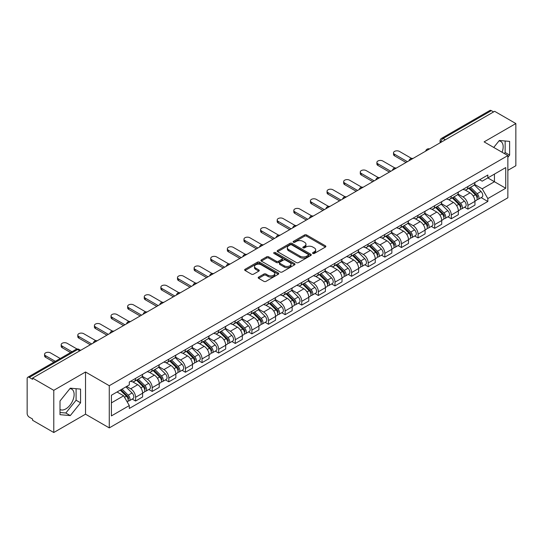 <?xml version="1.0" encoding="UTF-8"?>
<svg xmlns="http://www.w3.org/2000/svg" width="543" height="543" viewBox="0 0 543 543"><rect width="100%" height="100%" fill="white"/><g stroke="black" fill="none" stroke-linecap="round" stroke-linejoin="round"><path stroke-width="0.81" d="M312.856 253.452A1.032 0.597 0 0 0 314.322 253.452L325.433 247.038A1.48 0.855 0 0 0 325.861 246.434A1.48 0.855 0 0 0 325.433 245.83L306.612 234.963A1.48 0.855 0 0 0 304.521 234.963L293.41 241.377A1.032 0.597 0 0 0 293.111 241.798A1.032 0.597 0 0 0 293.41 242.226A1.032 0.597 0 0 0 294.876 242.226L296.315 241.391A4.731 2.729 0 0 1 303.008 241.391L304.575 242.3A4.731 2.729 0 0 1 305.96 244.228A4.731 2.729 0 0 1 304.575 246.162L303.137 246.99A1.032 0.597 0 0 0 302.831 247.411A1.032 0.597 0 0 0 303.137 247.839A1.032 0.597 0 0 0 304.596 247.839L306.035 247.004A4.731 2.729 0 0 1 312.727 247.004L314.295 247.913A4.731 2.729 0 0 1 315.68 249.841A4.731 2.729 0 0 1 314.295 251.776L312.856 252.604A1.032 0.597 0 0 0 312.558 253.031A1.032 0.597 0 0 0 312.856 253.452L312.856 252.604M499.003 140.888A11.749 6.781 -60 0 1 500.741 141.418A11.749 6.781 -60 0 1 502.058 152.244M69.959 388.598A11.749 6.781 -60 0 1 71.69 389.127A11.749 6.781 -60 0 1 73.488 398.542A11.749 6.781 -60 0 1 65.818 408.899A11.749 6.781 -60 0 1 60.008 409.517M258.624 277.1A1.48 0.855 0 0 0 258.19 277.704A1.48 0.855 0 0 0 258.624 278.308L263.898 281.355A1.48 0.855 0 0 0 265.995 281.355L278.328 274.229A1.48 0.855 0 0 0 278.763 273.624A1.48 0.855 0 0 0 278.328 273.02L259.513 262.16A1.48 0.855 0 0 0 257.416 262.16L245.083 269.28A1.48 0.855 0 0 0 244.649 269.885A1.48 0.855 0 0 0 245.083 270.489L251.457 274.167A1.48 0.855 0 0 0 253.554 274.167L258.828 271.12A1.48 0.855 0 0 0 259.262 270.516A1.48 0.855 0 0 0 258.828 269.912L255.665 268.086A3.957 2.281 0 0 1 254.511 266.477A3.957 2.281 0 0 1 256.948 264.366A3.957 2.281 0 0 1 261.264 264.862L273.652 272.009A3.957 2.281 0 0 1 274.812 273.624A3.957 2.281 0 0 1 272.369 275.735A3.957 2.281 0 0 1 268.059 275.24L265.995 274.052A1.48 0.855 0 0 0 263.898 274.052L258.624 277.1L258.624 278.308L263.898 275.281L263.898 274.052M109.272 385.713L85.522 371.996L53.777 390.322L32.58 378.084L494.653 111.315L515.85 123.553L484.105 141.879L507.861 155.59L109.272 385.713L109.272 427.898L507.861 197.781L507.861 155.59M296.417 262.581A1.48 0.855 0 0 0 298.507 262.581L310.847 255.454A1.48 0.855 0 0 0 311.282 254.857A1.48 0.855 0 0 0 310.847 254.253L292.025 243.386A1.48 0.855 0 0 0 289.935 243.386L277.595 250.506A1.48 0.855 0 0 0 277.168 251.11A1.48 0.855 0 0 0 277.595 251.714L296.417 262.581M274.405 253.676A1.032 0.597 0 0 1 275.457 253.819L294.571 264.855L282.251 271.968A1.48 0.855 0 0 1 280.161 271.968L261.339 261.102L266.62 258.074L266.62 256.846L261.339 259.893A1.48 0.855 0 0 0 260.905 260.497A1.48 0.855 0 0 0 261.339 261.102L261.339 259.893M266.62 258.074A1.48 0.855 0 0 1 268.71 258.074L268.71 256.846A1.48 0.855 0 0 0 266.62 256.846M268.71 256.846L276.346 261.251A1.48 0.855 0 0 0 278.437 261.251L281.939 259.228A1.48 0.855 0 0 0 282.367 258.624A1.48 0.855 0 0 0 281.939 258.02L273.991 253.438A1.032 0.597 0 0 1 273.686 253.011A1.032 0.597 0 0 1 274.324 252.461A1.032 0.597 0 0 1 275.457 252.59L294.591 263.64A1.48 0.855 0 0 1 295.019 264.237A1.48 0.855 0 0 1 294.591 264.841L294.591 263.64M53.777 390.322L53.777 432.513L32.58 420.275L32.58 419.047L29.281 417.139A3.014 1.738 -120 0 1 27.15 413.447L27.15 378.641A3.014 1.738 -120 0 1 27.774 377.263L76.027 349.4A3.014 1.738 60 0 1 77.534 349.549L29.281 377.412A3.014 1.738 -120 0 0 27.774 377.263M507.861 170.353L515.85 165.737L515.85 123.553M53.777 432.513L85.522 414.187L109.272 427.898M32.58 378.084L32.58 379.319L29.281 377.412M445.335 139.789L443.102 138.492A3.014 1.738 60 0 0 441.595 138.343L489.847 110.487A3.014 1.738 60 0 1 491.354 110.636L443.102 138.492A3.014 1.738 120 0 0 440.97 142.185L440.97 142.307M493.587 111.926L491.354 110.636M467.917 186.527A6.93 3.998 60 0 1 466.485 189.636L473.51 185.577A6.93 3.998 -120 0 0 474.949 182.468M457.939 193.987L463.016 196.919A6.93 3.998 60 0 1 467.917 205.403L474.949 201.344A6.93 3.998 -120 0 0 470.048 192.86L465.018 189.955M474.949 201.344L474.949 205.098L467.917 209.157L464.543 207.209M466.485 189.636A6.93 3.998 60 0 1 463.07 189.324M467.917 205.403L467.917 209.157M451.301 196.118A6.93 3.998 60 0 1 449.869 199.227L456.894 195.168A6.93 3.998 -120 0 0 458.333 192.059M447.927 216.8L451.301 218.748L458.333 214.689L458.333 210.942A6.93 3.998 -120 0 0 453.432 202.451L448.396 199.546M449.869 199.227A6.93 3.998 60 0 1 446.455 198.914M441.323 203.577L446.4 206.51A6.93 3.998 60 0 1 451.301 215.001L451.301 218.748M434.685 205.709A6.93 3.998 60 0 1 433.246 208.824L440.278 204.765A6.93 3.998 -120 0 0 441.717 201.65M431.312 226.397L434.685 228.345L441.717 224.286L441.717 220.533A6.93 3.998 -120 0 0 436.816 212.048L431.78 209.143M433.246 208.824A6.93 3.998 60 0 1 429.839 208.512M424.707 213.175L429.784 216.107A6.93 3.998 60 0 1 434.685 224.592L434.685 228.345M418.069 215.306A6.93 3.998 60 0 1 416.63 218.415L423.662 214.356A6.93 3.998 -120 0 0 425.094 211.247M414.696 235.988L418.069 237.936L425.094 233.877L425.094 230.123A6.93 3.998 -120 0 0 420.201 221.639L415.164 218.734M416.63 218.415A6.93 3.998 60 0 1 413.223 218.103M408.092 222.766L413.169 225.698A6.93 3.998 60 0 1 418.069 234.182L418.069 237.936M401.453 224.897A6.93 3.998 60 0 1 400.015 228.006L407.046 223.947A6.93 3.998 -120 0 0 408.479 220.838M398.08 245.585L401.453 247.527L408.479 243.468L408.479 239.721A6.93 3.998 -120 0 0 403.578 231.23L398.548 228.325M400.015 228.006A6.93 3.998 60 0 1 396.607 227.693M391.476 232.363L396.553 235.289A6.93 3.998 60 0 1 401.453 243.78L401.453 247.527M384.831 234.495A6.93 3.998 60 0 1 383.399 237.603L390.431 233.544A6.93 3.998 -120 0 0 391.863 230.436M381.464 255.176L384.831 257.124L391.863 253.065L391.863 249.312A6.93 3.998 -120 0 0 386.962 240.827L381.933 237.922M383.399 237.603A6.93 3.998 60 0 1 379.985 237.291M374.86 241.954L379.937 244.886A6.93 3.998 60 0 1 384.831 253.371L384.831 257.124M368.215 244.085A6.93 3.998 60 0 1 366.783 247.194L373.815 243.135A6.93 3.998 -120 0 0 375.247 240.026M364.848 264.774L368.215 266.715L375.247 262.656L375.247 258.909A6.93 3.998 -120 0 0 370.346 250.418L365.317 247.513M366.783 247.194A6.93 3.998 60 0 1 363.369 246.882M358.237 251.545L363.315 254.477A6.93 3.998 60 0 1 368.215 262.968L368.215 266.715M351.599 253.676A6.93 3.998 60 0 1 350.167 256.791L357.199 252.733A6.93 3.998 -120 0 0 358.631 249.617M348.233 274.364L351.599 276.312L358.631 272.253L358.631 268.5A6.93 3.998 -120 0 0 353.731 260.016L348.701 257.111M350.167 256.791A6.93 3.998 60 0 1 346.753 256.479M341.622 261.142L346.699 264.074A6.93 3.998 60 0 1 351.599 272.559L351.599 276.312M334.983 263.274A6.93 3.998 60 0 1 333.551 266.382L340.576 262.323A6.93 3.998 -120 0 0 342.015 259.215M331.61 283.955L334.983 285.903L342.015 281.844L342.015 278.091A6.93 3.998 -120 0 0 337.115 269.606L332.085 266.701M333.551 266.382A6.93 3.998 60 0 1 330.137 266.07M325.006 270.733L330.083 273.665A6.93 3.998 60 0 1 334.983 282.15L334.983 285.903M318.368 272.864A6.93 3.998 60 0 1 316.936 275.98L323.961 271.921A6.93 3.998 -120 0 0 325.4 268.805M314.994 293.553L318.368 295.494L325.4 291.442L325.4 287.688A6.93 3.998 -120 0 0 320.499 279.197L315.463 276.292M316.936 275.98A6.93 3.998 60 0 1 313.521 275.661M308.39 280.331L313.467 283.256A6.93 3.998 60 0 1 318.368 291.747L318.368 295.494M301.752 282.462A6.93 3.998 60 0 1 300.313 285.57L307.345 281.512A6.93 3.998 -120 0 0 308.784 278.403M298.378 303.143L301.752 305.091L308.784 301.032L308.784 297.279A6.93 3.998 -120 0 0 303.883 288.795L298.847 285.889M300.313 285.57A6.93 3.998 60 0 1 296.906 285.258M291.774 289.921L296.851 292.853A6.93 3.998 60 0 1 301.752 301.338L301.752 305.091M285.136 292.053A6.93 3.998 60 0 1 283.697 295.161L290.729 291.102A6.93 3.998 -120 0 0 292.161 287.994M281.763 312.741L285.136 314.682L292.161 310.623L292.161 306.876A6.93 3.998 -120 0 0 287.267 298.385L282.231 295.48M283.697 295.161A6.93 3.998 60 0 1 280.29 294.849M275.158 299.512L280.236 302.444A6.93 3.998 60 0 1 285.136 310.935L285.136 314.682M268.52 301.643A6.93 3.998 60 0 1 267.081 304.759L274.113 300.7A6.93 3.998 -120 0 0 275.545 297.591M265.147 322.332L268.52 324.28L275.545 320.221L275.545 316.467A6.93 3.998 -120 0 0 270.645 307.983L265.615 305.078M267.081 304.759A6.93 3.998 60 0 1 263.674 304.447M258.543 309.11L263.62 312.042A6.93 3.998 60 0 1 268.52 320.526L268.52 324.28M251.898 311.241A6.93 3.998 60 0 1 250.466 314.349L257.497 310.291A6.93 3.998 -120 0 0 258.93 307.182M248.531 331.922L251.898 333.87L258.93 329.811L258.93 326.058A6.93 3.998 -120 0 0 254.029 317.574L248.999 314.668M250.466 314.349A6.93 3.998 60 0 1 247.051 314.037M241.927 318.7L247.004 321.632A6.93 3.998 60 0 1 251.898 330.117L251.898 333.87M235.282 320.832A6.93 3.998 60 0 1 233.85 323.947L240.882 319.888A6.93 3.998 -120 0 0 242.314 316.773M231.915 341.52L235.282 343.468L242.314 339.409L242.314 335.655A6.93 3.998 -120 0 0 237.413 327.171L232.384 324.266M233.85 323.947A6.93 3.998 60 0 1 230.436 323.635M225.304 328.298L230.381 331.23A6.93 3.998 60 0 1 235.282 339.714L235.282 343.468M218.666 330.429A6.93 3.998 60 0 1 217.234 333.538L224.266 329.479A6.93 3.998 -120 0 0 225.698 326.37M215.299 351.111L218.666 353.059L225.698 349L225.698 345.246A6.93 3.998 -120 0 0 220.797 336.762L215.768 333.857M217.234 333.538A6.93 3.998 60 0 1 213.82 333.226M208.688 337.889L213.766 340.821A6.93 3.998 60 0 1 218.666 349.305L218.666 353.059M202.05 340.02A6.93 3.998 60 0 1 200.618 343.128L207.643 339.07A6.93 3.998 -120 0 0 209.082 335.961M198.677 360.708L202.05 362.649L209.082 358.59L209.082 354.844A6.93 3.998 -120 0 0 204.182 346.353L199.152 343.447M200.618 343.128A6.93 3.998 60 0 1 197.204 342.816M192.073 347.479L197.15 350.411A6.93 3.998 60 0 1 202.05 358.903L202.05 362.649M185.434 349.617A6.93 3.998 60 0 1 184.002 352.726L191.027 348.667A6.93 3.998 -120 0 0 192.466 345.558M182.061 370.299L185.434 372.247L192.466 368.188L192.466 364.434A6.93 3.998 -120 0 0 187.566 355.95L182.529 353.045M184.002 352.726A6.93 3.998 60 0 1 180.588 352.414M175.457 357.077L180.534 360.009A6.93 3.998 60 0 1 185.434 368.493L185.434 372.247M168.819 359.208A6.93 3.998 60 0 1 167.38 362.317L174.412 358.258A6.93 3.998 -120 0 0 175.851 355.149M165.445 379.89L168.819 381.838L175.851 377.779L175.851 374.032A6.93 3.998 -120 0 0 170.95 365.541L165.914 362.636M167.38 362.317A6.93 3.998 60 0 1 163.972 362.005M158.841 366.668L163.918 369.6A6.93 3.998 60 0 1 168.819 378.091L168.819 381.838M152.203 368.799A6.93 3.998 60 0 1 150.764 371.914L157.796 367.855A6.93 3.998 -120 0 0 159.228 364.74M148.83 389.487L152.203 391.435L159.228 387.376L159.228 383.623A6.93 3.998 -120 0 0 154.334 375.138L149.298 372.233M150.764 371.914A6.93 3.998 60 0 1 147.357 371.602M142.225 376.265L147.302 379.197A6.93 3.998 60 0 1 152.203 387.682L152.203 391.435M135.587 378.396A6.93 3.998 60 0 1 134.148 381.505L141.18 377.446A6.93 3.998 -120 0 0 142.612 374.337M132.214 399.078L135.587 401.026L142.612 396.967L142.612 393.213A6.93 3.998 -120 0 0 137.712 384.729L132.682 381.824M134.148 381.505A6.93 3.998 60 0 1 130.741 381.193M126.634 386.453L130.687 388.788A6.93 3.998 60 0 1 135.587 397.272L135.587 401.026M479.686 179.726L482.191 181.172L505.73 167.583L494.442 174.099L494.442 181.729L482.191 188.801L474.555 184.389M111.403 402.872L123.655 395.799L129.302 405.573L111.403 415.911L111.403 395.243L129.302 384.912L129.302 382.021L487.838 175.022L487.838 177.914L505.73 188.245L487.838 198.575L482.191 188.801M505.73 167.583L505.73 188.245M129.302 405.573L129.302 408.465L487.838 201.467L487.838 198.575M507.861 157.28L509.619 155.094L509.619 141.39L499.343 140.474L493.743 147.438M85.522 371.996L85.522 414.187M60.008 414.676L70.291 415.592L80.568 402.804L80.568 389.1L70.291 388.184L60.008 400.972L60.008 414.676M123.655 395.799L117.05 391.985M481.166 197.618L487.838 201.467M504.318 153.547L505.146 152.515L505.146 140.99M505.146 152.515L509.619 155.094M60.008 412.49L65.818 413.006L76.095 400.225L76.095 388.7M65.818 413.006L70.291 415.592M76.095 400.225L80.568 402.804M313.27 253.595L314.295 253.004A4.731 2.729 0 0 0 315.68 251.076L315.68 249.841M305.96 244.228L305.96 245.463A4.731 2.729 0 0 1 304.575 247.391L303.551 247.981M325.413 247.051L306.612 236.191A1.48 0.855 0 0 0 304.521 236.191L293.824 242.368M310.827 255.468L292.025 244.615A1.48 0.855 0 0 0 289.935 244.615L277.616 251.728L277.595 250.506M308.234 255.278A1.032 0.597 0 0 0 308.533 254.857A1.032 0.597 0 0 0 308.234 254.429L291.713 244.893A1.032 0.597 0 0 0 290.247 244.893L288.733 245.769A4.731 2.729 0 0 0 287.349 247.703A4.731 2.729 0 0 0 288.733 249.631L300.028 256.153A4.731 2.729 0 0 0 306.714 256.153L308.234 255.278L308.234 256.506A1.032 0.597 0 0 0 308.533 256.086L308.533 254.857M287.349 247.703L287.349 248.932A4.731 2.729 0 0 0 288.733 250.859L288.733 249.631M308.234 256.506L306.714 257.382A4.731 2.729 0 0 1 300.028 257.382L288.733 250.859M268.71 258.074L276.346 262.479A1.48 0.855 0 0 0 278.437 262.479L281.939 260.464A1.48 0.855 0 0 0 282.367 259.859L282.367 258.624M284.26 265.826A3.957 2.281 0 0 0 288.571 266.321A3.957 2.281 0 0 0 291.014 264.21A3.957 2.281 0 0 0 289.853 262.595L285.489 260.077A1.48 0.855 0 0 0 283.398 260.077L279.896 262.099A1.48 0.855 0 0 0 279.462 262.703A1.48 0.855 0 0 0 279.896 263.307L284.26 265.826L284.26 267.054A3.957 2.281 0 0 0 288.571 267.55A3.957 2.281 0 0 0 291.014 265.439L291.014 264.21M279.462 262.703L279.462 263.932A1.48 0.855 0 0 0 279.896 264.536L279.896 263.307M284.26 267.054L279.896 264.536M274.812 273.624L274.812 274.86A3.957 2.281 0 0 1 272.369 276.964A3.957 2.281 0 0 1 268.059 276.468L265.995 275.281A1.48 0.855 0 0 0 263.898 275.281M254.511 266.477L254.511 267.706A3.957 2.281 0 0 0 255.665 269.321L255.665 268.086M258.814 271.133L255.665 269.321M278.308 274.242L259.513 263.389A1.48 0.855 0 0 0 257.416 263.389L245.103 270.502M468.813 188.292L475.356 194.747A3.767 2.172 60 0 1 476.354 200.394L474.949 201.202M470.116 189.575L472.892 191.177M411.526 158.393L399.424 151.409A3.462 2.002 -0 0 0 395.65 150.974A3.462 2.002 -0 0 0 393.512 152.827A3.462 2.002 -0 0 0 394.53 154.239L407.413 161.678M469.539 187.871L476.706 194.944A1.805 1.045 60 0 1 477.182 197.652A1.805 1.045 60 0 1 477.019 197.72M470.625 187.247L477.168 193.702A3.767 2.172 60 0 1 478.159 199.349A3.767 2.172 60 0 1 477.025 199.471M474.283 184.864L481.003 191.489A3.767 2.172 60 0 1 481.994 197.136L478.159 199.349M406.028 162.479L394.53 155.834A3.462 2.002 180 0 1 393.512 154.422L393.512 152.827M452.197 197.883L458.74 204.344A3.767 2.172 60 0 1 459.738 209.985L458.333 210.799M453.5 199.172L456.276 200.774M394.91 167.991L382.808 161.006A3.462 2.002 -0 0 0 379.034 160.572A3.462 2.002 -0 0 0 376.896 162.418A3.462 2.002 -0 0 0 377.908 163.83L390.797 171.276M452.923 197.462L460.091 204.535A1.805 1.045 60 0 1 460.566 207.25A1.805 1.045 60 0 1 460.403 207.311M454.009 196.837L460.552 203.299A3.767 2.172 60 0 1 461.543 208.94A3.767 2.172 60 0 1 460.41 209.062M457.668 194.455L464.387 201.08A3.767 2.172 60 0 1 465.378 206.727L461.543 208.94M389.412 172.07L377.908 165.432A3.462 2.002 180 0 1 376.896 164.013L376.896 162.418M435.581 207.48L442.124 213.935A3.767 2.172 60 0 1 443.115 219.582L441.71 220.39M436.884 208.763L439.66 210.365M378.295 177.581L366.192 170.597A3.462 2.002 -0 0 0 362.419 170.163A3.462 2.002 -0 0 0 360.28 172.009A3.462 2.002 -0 0 0 361.292 173.427L374.181 180.867M436.307 207.059L443.475 214.132A1.805 1.045 60 0 1 443.95 216.84A1.805 1.045 60 0 1 443.787 216.908M437.386 206.428L443.936 212.89A3.767 2.172 60 0 1 444.927 218.537A3.767 2.172 60 0 1 443.794 218.659M441.052 204.046L447.771 210.677A3.767 2.172 60 0 1 448.762 216.324L444.927 218.537M372.797 181.667L361.292 175.022A3.462 2.002 180 0 1 360.28 173.611L360.28 172.009M418.958 217.071L425.508 223.526A3.767 2.172 60 0 1 426.499 229.173L425.094 229.988M420.268 218.361L423.045 219.963M361.679 187.179L349.577 180.188A3.462 2.002 -0 0 0 345.803 179.753A3.462 2.002 -0 0 0 343.665 181.606A3.462 2.002 -0 0 0 344.676 183.018L357.565 190.457M419.685 216.65L426.859 223.723A1.805 1.045 60 0 1 427.334 226.431A1.805 1.045 60 0 1 427.171 226.499M420.771 216.026L427.321 222.481A3.767 2.172 60 0 1 428.312 228.128A3.767 2.172 60 0 1 427.171 228.25M424.436 213.643L431.156 220.268A3.767 2.172 60 0 1 432.147 225.915L428.312 228.128M356.181 191.258L344.676 184.62A3.462 2.002 180 0 1 343.665 183.201L343.665 181.606M402.343 226.662L408.893 233.123A3.767 2.172 60 0 1 409.884 238.771L408.479 239.578M403.653 227.951L406.429 229.553M345.063 196.77L332.961 189.785A3.462 2.002 -0 0 0 329.187 189.351A3.462 2.002 -0 0 0 327.049 191.197A3.462 2.002 -0 0 0 328.06 192.616L340.95 200.055M403.069 226.248L410.236 233.314A1.805 1.045 60 0 1 410.718 236.029A1.805 1.045 60 0 1 410.549 236.09M404.155 225.616L410.705 232.078A3.767 2.172 60 0 1 411.696 237.725A3.767 2.172 60 0 1 410.556 237.841M407.82 223.234L414.54 229.865A3.767 2.172 60 0 1 415.531 235.506L411.696 237.725M339.565 200.856L328.06 194.211A3.462 2.002 180 0 1 327.049 192.799L327.049 191.197M385.727 236.259L392.277 242.714A3.767 2.172 60 0 1 393.268 248.361L391.863 249.176M387.037 237.542L389.806 239.151M328.447 206.36L316.345 199.376A3.462 2.002 -0 0 0 312.571 198.942A3.462 2.002 -0 0 0 310.426 200.795A3.462 2.002 -0 0 0 311.444 202.206L324.334 209.646M386.453 235.838L393.621 242.911A1.805 1.045 60 0 1 394.103 245.619A1.805 1.045 60 0 1 393.933 245.687M387.539 235.214L394.082 241.669A3.767 2.172 60 0 1 395.08 247.316A3.767 2.172 60 0 1 393.94 247.438M391.204 232.832L397.917 239.456A3.767 2.172 60 0 1 398.915 245.103L395.08 247.316M322.949 210.446L311.444 203.808A3.462 2.002 180 0 1 310.426 202.39L310.426 200.795M369.111 245.85L375.661 252.312A3.767 2.172 60 0 1 376.652 257.952L375.247 258.767M370.414 247.14L373.19 248.742M311.825 215.958L299.729 208.974A3.462 2.002 -0 0 0 295.949 208.539A3.462 2.002 -0 0 0 293.811 210.385A3.462 2.002 -0 0 0 294.829 211.797L307.718 219.243M369.837 245.429L377.005 252.502A1.805 1.045 60 0 1 377.48 255.217A1.805 1.045 60 0 1 377.317 255.278M370.923 244.805L377.466 251.266A3.767 2.172 60 0 1 378.464 256.907A3.767 2.172 60 0 1 377.324 257.029M374.589 242.422L381.301 249.047A3.767 2.172 60 0 1 382.299 254.694L378.464 256.907M306.333 220.037L294.829 213.399A3.462 2.002 180 0 1 293.811 211.987L293.811 210.385M352.495 255.448L359.038 261.902A3.767 2.172 60 0 1 360.036 267.55L358.631 268.357M353.798 256.73L356.575 258.332M295.209 225.549L283.113 218.564A3.462 2.002 -0 0 0 279.333 218.13A3.462 2.002 -0 0 0 277.195 219.976A3.462 2.002 -0 0 0 278.213 221.395L291.096 228.834M353.221 255.027L360.389 262.099A1.805 1.045 60 0 1 360.864 264.808A1.805 1.045 60 0 1 360.701 264.875M354.308 254.402L360.851 260.857A3.767 2.172 60 0 1 361.848 266.504A3.767 2.172 60 0 1 360.708 266.627M357.966 252.013L364.686 258.644A3.767 2.172 60 0 1 365.677 264.292L361.848 266.504M289.711 229.635L278.213 222.99A3.462 2.002 180 0 1 277.195 221.578L277.195 219.976M335.879 265.038L342.423 271.493A3.767 2.172 60 0 1 343.42 277.14L342.015 277.955M337.183 266.328L339.959 267.93M278.593 235.146L266.491 228.155A3.462 2.002 -0 0 0 262.717 227.727A3.462 2.002 -0 0 0 260.579 229.574A3.462 2.002 -0 0 0 261.597 230.985L274.48 238.425M336.606 264.617L343.773 271.69A1.805 1.045 60 0 1 344.248 274.398A1.805 1.045 60 0 1 344.086 274.466M337.692 263.993L344.235 270.448A3.767 2.172 60 0 1 345.226 276.095A3.767 2.172 60 0 1 344.092 276.217M341.35 261.611L348.07 268.235A3.767 2.172 60 0 1 349.061 273.882L345.226 276.095M273.095 239.225L261.597 232.587A3.462 2.002 180 0 1 260.579 231.169L260.579 229.574M319.264 274.629L325.807 281.091A3.767 2.172 60 0 1 326.805 286.738L325.393 287.546M320.567 275.919L323.343 277.521M261.977 244.737L249.875 237.753A3.462 2.002 -0 0 0 246.101 237.318A3.462 2.002 -0 0 0 243.963 239.164A3.462 2.002 -0 0 0 244.974 240.583L257.864 248.022M319.99 274.215L327.157 281.288A1.805 1.045 60 0 1 327.633 283.996A1.805 1.045 60 0 1 327.47 284.057M321.076 273.584L327.619 280.045A3.767 2.172 60 0 1 328.61 285.693A3.767 2.172 60 0 1 327.477 285.808M324.734 271.201L331.454 277.833A3.767 2.172 60 0 1 332.445 283.473L328.61 285.693M256.479 248.823L244.974 242.178A3.462 2.002 180 0 1 243.963 240.766L243.963 239.164M302.648 284.227L309.191 290.681A3.767 2.172 60 0 1 310.182 296.329L308.777 297.143M303.951 285.516L306.727 287.118M245.361 254.328L233.259 247.343A3.462 2.002 -0 0 0 229.485 246.909A3.462 2.002 -0 0 0 227.347 248.762A3.462 2.002 -0 0 0 228.359 250.174L241.248 257.613M303.374 283.806L310.542 290.878A1.805 1.045 60 0 1 311.017 293.587A1.805 1.045 60 0 1 310.854 293.654M304.453 283.181L311.003 289.636A3.767 2.172 60 0 1 311.994 295.283A3.767 2.172 60 0 1 310.861 295.406M308.119 280.799L314.838 287.423A3.767 2.172 60 0 1 315.829 293.071L311.994 295.283M239.863 258.414L228.359 251.776A3.462 2.002 180 0 1 227.347 250.357L227.347 248.762M286.025 293.817L292.575 300.279A3.767 2.172 60 0 1 293.566 305.926L292.161 306.734M287.335 295.107L290.111 296.709M228.746 263.925L216.643 256.941A3.462 2.002 -0 0 0 212.87 256.506A3.462 2.002 -0 0 0 210.732 258.353A3.462 2.002 -0 0 0 211.743 259.764L224.632 267.21M286.752 293.396L293.926 300.469A1.805 1.045 60 0 1 294.401 303.184A1.805 1.045 60 0 1 294.238 303.245M287.838 292.772L294.387 299.234A3.767 2.172 60 0 1 295.378 304.874A3.767 2.172 60 0 1 294.238 304.996M291.503 290.39L298.222 297.014A3.767 2.172 60 0 1 299.213 302.661L295.378 304.874M223.248 268.004L211.743 261.366A3.462 2.002 180 0 1 210.732 259.954L210.732 258.353M269.409 303.415L275.959 309.87A3.767 2.172 60 0 1 276.95 315.517L275.545 316.325M270.719 304.698L273.496 306.3M212.13 273.516L200.028 266.532A3.462 2.002 -0 0 0 196.254 266.097A3.462 2.002 -0 0 0 194.116 267.943A3.462 2.002 -0 0 0 195.127 269.362L208.017 276.801M270.136 302.994L277.303 310.067A1.805 1.045 60 0 1 277.785 312.775A1.805 1.045 60 0 1 277.616 312.843M271.222 302.37L277.772 308.824A3.767 2.172 60 0 1 278.763 314.472A3.767 2.172 60 0 1 277.622 314.594M274.887 299.987L281.607 306.612A3.767 2.172 60 0 1 282.598 312.259L278.763 314.472M206.632 277.602L195.127 270.957A3.462 2.002 180 0 1 194.116 269.545L194.116 267.943M252.794 313.006L259.344 319.46A3.767 2.172 60 0 1 260.335 325.108L258.93 325.922M254.104 314.295L256.873 315.897M195.514 283.113L183.412 276.122A3.462 2.002 -0 0 0 179.638 275.695A3.462 2.002 -0 0 0 177.493 277.541A3.462 2.002 -0 0 0 178.511 278.953L191.401 286.399M253.52 312.585L260.688 319.657A1.805 1.045 60 0 1 261.169 322.366A1.805 1.045 60 0 1 261 322.433M254.606 311.96L261.149 318.415A3.767 2.172 60 0 1 262.147 324.062A3.767 2.172 60 0 1 261.007 324.185M258.271 309.578L264.984 316.202A3.767 2.172 60 0 1 265.982 321.85L262.147 324.062M190.016 287.193L178.511 280.555A3.462 2.002 180 0 1 177.493 279.136L177.493 277.541M236.178 322.596L242.728 329.058A3.767 2.172 60 0 1 243.719 334.705L242.314 335.513M237.481 323.886L240.257 325.488M178.891 292.704L166.796 285.72A3.462 2.002 -0 0 0 163.015 285.285A3.462 2.002 -0 0 0 160.877 287.132A3.462 2.002 -0 0 0 161.895 288.55L174.785 295.989M236.904 322.182L244.072 329.255A1.805 1.045 60 0 1 244.547 331.963A1.805 1.045 60 0 1 244.384 332.031M237.99 321.551L244.533 328.013A3.767 2.172 60 0 1 245.531 333.66A3.767 2.172 60 0 1 244.391 333.782M241.655 319.169L248.368 325.8A3.767 2.172 60 0 1 249.366 331.447L245.531 333.66M173.4 296.79L161.895 290.145A3.462 2.002 180 0 1 160.877 288.733L160.877 287.132M219.562 332.194L226.105 338.649A3.767 2.172 60 0 1 227.103 344.296L225.698 345.11M220.865 333.483L223.641 335.085M162.276 302.302L150.18 295.311A3.462 2.002 -0 0 0 146.4 294.876A3.462 2.002 -0 0 0 144.262 296.729A3.462 2.002 -0 0 0 145.28 298.141L158.162 305.58M220.288 331.773L227.456 338.846A1.805 1.045 60 0 1 227.931 341.554A1.805 1.045 60 0 1 227.768 341.622M221.374 331.149L227.917 337.603A3.767 2.172 60 0 1 228.915 343.251A3.767 2.172 60 0 1 227.775 343.373M225.033 328.766L231.752 335.391A3.767 2.172 60 0 1 232.743 341.038L228.915 343.251M156.778 306.381L145.28 299.743A3.462 2.002 180 0 1 144.262 298.324L144.262 296.729M202.946 341.785L209.489 348.246A3.767 2.172 60 0 1 210.487 353.893L209.082 354.701M204.249 343.074L207.026 344.676M145.66 311.892L133.558 304.908A3.462 2.002 -0 0 0 129.784 304.474A3.462 2.002 -0 0 0 127.646 306.32A3.462 2.002 -0 0 0 128.664 307.732L141.547 315.178M203.673 341.371L210.84 348.436A1.805 1.045 60 0 1 211.315 351.151A1.805 1.045 60 0 1 211.152 351.212M204.759 340.739L211.302 347.201A3.767 2.172 60 0 1 212.293 352.848A3.767 2.172 60 0 1 211.159 352.964M208.417 338.357L215.137 344.988A3.767 2.172 60 0 1 216.128 350.629L212.293 352.848M140.162 315.978L128.664 309.334A3.462 2.002 180 0 1 127.646 307.922L127.646 306.32M186.33 351.382L192.874 357.837A3.767 2.172 60 0 1 193.871 363.484L192.46 364.299M187.634 352.665L190.41 354.267M129.044 321.483L116.942 314.499A3.462 2.002 -0 0 0 113.168 314.064A3.462 2.002 -0 0 0 111.03 315.917A3.462 2.002 -0 0 0 112.041 317.329L124.931 324.768M187.057 350.961L194.224 358.034A1.805 1.045 60 0 1 194.699 360.742A1.805 1.045 60 0 1 194.537 360.81M188.136 350.337L194.686 356.792A3.767 2.172 60 0 1 195.677 362.439A3.767 2.172 60 0 1 194.543 362.561M191.801 347.954L198.521 354.579A3.767 2.172 60 0 1 199.512 360.226L195.677 362.439M123.546 325.569L112.041 318.924A3.462 2.002 180 0 1 111.03 317.512L111.03 315.917M169.715 360.973L176.258 367.435A3.767 2.172 60 0 1 177.249 373.075L175.844 373.889M171.018 362.262L173.794 363.864M112.428 331.081L100.326 324.096A3.462 2.002 -0 0 0 96.552 323.662A3.462 2.002 -0 0 0 94.414 325.508A3.462 2.002 -0 0 0 95.425 326.92L108.315 334.366M170.441 360.552L177.609 367.625A1.805 1.045 60 0 1 178.084 370.34A1.805 1.045 60 0 1 177.921 370.401M171.52 359.928L178.07 366.389A3.767 2.172 60 0 1 179.061 372.03A3.767 2.172 60 0 1 177.928 372.152M175.185 357.545L181.905 364.17A3.767 2.172 60 0 1 182.896 369.817L179.061 372.03M106.93 335.16L95.425 328.522A3.462 2.002 180 0 1 94.414 327.11L94.414 325.508M153.092 370.57L159.642 377.025A3.767 2.172 60 0 1 160.633 382.672L159.228 383.48M154.402 371.853L157.178 373.455M95.812 340.671L83.71 333.687A3.462 2.002 -0 0 0 79.936 333.253A3.462 2.002 -0 0 0 77.798 335.099A3.462 2.002 -0 0 0 78.81 336.517L91.699 343.957M153.818 370.15L160.993 377.222A1.805 1.045 60 0 1 161.468 379.93A1.805 1.045 60 0 1 161.305 379.998M154.904 369.518L161.454 375.98A3.767 2.172 60 0 1 162.445 381.627A3.767 2.172 60 0 1 161.305 381.749M158.57 367.136L165.289 373.767A3.767 2.172 60 0 1 166.28 379.414L162.445 381.627M90.314 344.757L78.81 338.113A3.462 2.002 180 0 1 77.798 336.701L77.798 335.099M136.476 380.161L143.026 386.616A3.767 2.172 60 0 1 144.017 392.263L142.612 393.078M137.786 381.451L140.562 383.053M77.065 349.034L67.094 343.278A3.462 2.002 -0 0 0 63.321 342.843A3.462 2.002 -0 0 0 61.183 344.696A3.462 2.002 -0 0 0 62.194 346.108L71.961 351.749M137.203 379.74L144.37 386.813A1.805 1.045 60 0 1 144.852 389.521A1.805 1.045 60 0 1 144.682 389.589M138.289 379.116L144.838 385.571A3.767 2.172 60 0 1 145.829 391.218A3.767 2.172 60 0 1 144.689 391.34M141.954 376.733L148.667 383.358A3.767 2.172 60 0 1 149.664 389.005L145.829 391.218M70.576 352.55L62.194 347.71A3.462 2.002 180 0 1 61.183 346.291L61.183 344.696M120.254 390.139L126.41 396.214A3.767 2.172 60 0 1 127.401 401.861L127.218 401.963M121.17 391.041L123.94 392.643M60.246 358.516L50.479 352.875A3.462 2.002 -0 0 0 46.705 352.441A3.462 2.002 -0 0 0 44.56 354.287A3.462 2.002 -0 0 0 45.578 355.706L55.345 361.339M120.974 389.718L127.754 396.404A1.805 1.045 60 0 1 128.236 399.119A1.805 1.045 60 0 1 128.067 399.18M122.06 389.093L128.216 395.168A3.767 2.172 60 0 1 129.214 400.815A3.767 2.172 60 0 1 128.073 400.931M125.895 386.881L132.051 392.956A3.767 2.172 60 0 1 133.049 398.596L129.214 400.815M53.961 362.14L45.578 357.301A3.462 2.002 180 0 1 44.56 355.889L44.56 354.287M441.072 142.246L440.97 142.185A3.014 1.738 0 0 1 440.088 140.956L440.088 142.816M152.203 387.682L159.228 383.623M168.819 378.091L175.851 374.032M185.434 368.493L192.466 364.434M202.05 358.903L209.082 354.844M218.666 349.305L225.698 345.246M235.282 339.714L242.314 335.655M251.898 330.117L258.93 326.058M268.52 320.526L275.545 316.467M285.136 310.935L292.161 306.876M301.752 301.338L308.784 297.279M318.368 291.747L325.4 287.688M334.983 282.15L342.015 278.091M351.599 272.559L358.631 268.5M368.215 262.968L375.247 258.909M384.831 253.371L391.863 249.312M401.453 243.78L408.479 239.721M418.069 234.182L425.094 230.123M434.685 224.592L441.717 220.533M451.301 215.001L458.333 210.942M135.587 397.272L142.612 393.213M130.687 388.788L137.712 384.729M147.302 379.197L154.334 375.138M163.918 369.6L170.95 365.541M180.534 360.009L187.566 355.95M197.15 350.411L204.182 346.353M213.766 340.821L220.797 336.762M230.381 331.23L237.413 327.171M247.004 321.632L254.029 317.574M263.62 312.042L270.645 307.983M280.236 302.444L287.267 298.385M296.851 292.853L303.883 288.795M313.467 283.256L320.499 279.197M330.083 273.665L337.115 269.606M346.699 264.074L353.731 260.016M363.315 254.477L370.346 250.418M379.937 244.886L386.962 240.827M396.553 235.289L403.578 231.23M413.169 225.698L420.201 221.639M429.784 216.107L436.816 212.048M446.4 206.51L453.432 202.451M463.016 196.919L470.048 192.86M429.275 149.06A3.014 1.738 120 0 0 427.945 149.827M412.66 158.651A3.014 1.738 120 0 0 411.329 159.418M396.044 168.242A3.014 1.738 120 0 0 394.713 169.016M379.428 177.839A3.014 1.738 120 0 0 378.098 178.606M362.812 187.43A3.014 1.738 120 0 0 361.482 188.197M346.196 197.028A3.014 1.738 120 0 0 344.866 197.795M329.581 206.618A3.014 1.738 120 0 0 328.25 207.385M312.958 216.209A3.014 1.738 120 0 0 311.628 216.983M296.342 225.807A3.014 1.738 120 0 0 295.012 226.574M279.726 235.397A3.014 1.738 120 0 0 278.396 236.164M263.111 244.995A3.014 1.738 120 0 0 261.78 245.762M246.495 254.586A3.014 1.738 120 0 0 245.164 255.353M229.879 264.176A3.014 1.738 120 0 0 228.549 264.95M213.263 273.774A3.014 1.738 120 0 0 211.933 274.541M196.647 283.365A3.014 1.738 120 0 0 195.317 284.132M180.025 292.962A3.014 1.738 120 0 0 178.695 293.729M163.409 302.553A3.014 1.738 120 0 0 162.079 303.32M146.793 312.15A3.014 1.738 120 0 0 145.463 312.917M130.177 321.741A3.014 1.738 120 0 0 128.847 322.508M113.562 331.332A3.014 1.738 120 0 0 112.231 332.106M96.946 340.929A3.014 1.738 120 0 0 95.616 341.696M79.767 350.846L77.534 349.549A3.014 1.738 120 0 1 79.04 349.4A3.014 3.014 0 0 0 76.027 349.4M314.295 253.004L314.295 251.776M303.137 247.839L303.137 246.99M304.575 247.391L304.575 246.162M293.41 242.226L293.41 241.377M304.521 236.191L304.521 234.963M306.612 236.191L306.612 234.963M325.433 247.038L325.433 245.83M289.935 244.615L289.935 243.386M292.025 244.615L292.025 243.386M310.847 255.454L310.847 254.253M300.028 257.382L300.028 256.153M306.714 257.382L306.714 256.153M276.346 262.479L276.346 261.251M278.437 262.479L278.437 261.251M281.939 260.464L281.939 259.228M275.457 253.819L275.457 252.59M265.995 275.281L265.995 274.052M268.059 276.468L268.059 275.24M258.828 271.12L258.828 269.912M245.083 270.489L245.083 269.28M257.416 263.389L257.416 262.16M259.513 263.389L259.513 262.16M278.328 274.229L278.328 273.02M475.356 194.747L473.197 195.996M477.555 196.824L476.876 197.218M481.003 191.489L477.168 193.702M394.53 155.834L394.53 154.239M458.74 204.344L456.575 205.593M460.939 206.421L460.26 206.808M464.387 201.08L460.552 203.299M377.908 165.432L377.908 163.83M442.124 213.935L439.959 215.184M444.323 216.012L443.645 216.406M447.771 210.677L443.936 212.89M361.292 175.022L361.292 173.427M425.508 223.526L423.343 224.775M427.708 225.603L427.029 225.997M431.156 220.268L427.321 222.481M344.676 184.62L344.676 183.018M408.893 233.123L406.727 234.372M411.092 235.2L410.413 235.594M414.54 229.865L410.705 232.078M328.06 194.211L328.06 192.616M392.277 242.714L390.112 243.963M394.476 244.791L393.797 245.185M397.917 239.456L394.082 241.669M311.444 203.808L311.444 202.206M375.661 252.312L373.496 253.561M377.86 254.389L377.181 254.776M381.301 249.047L377.466 251.266M294.829 213.399L294.829 211.797M359.038 261.902L356.88 263.151M361.238 263.979L360.559 264.373M364.686 258.644L360.851 260.857M278.213 222.99L278.213 221.395M342.423 271.493L340.264 272.742M344.622 273.57L343.943 273.964M348.07 268.235L344.235 270.448M261.597 232.587L261.597 230.985M325.807 281.091L323.642 282.34M328.006 283.168L327.327 283.561M331.454 277.833L327.619 280.045M244.974 242.178L244.974 240.583M309.191 290.681L307.026 291.93M311.39 292.758L310.711 293.152M314.838 287.423L311.003 289.636M228.359 251.776L228.359 250.174M292.575 300.279L290.41 301.528M294.774 302.356L294.096 302.743M298.222 297.014L294.387 299.234M211.743 261.366L211.743 259.764M275.959 309.87L273.794 311.119M278.159 311.947L277.48 312.34M281.607 306.612L277.772 308.824M195.127 270.957L195.127 269.362M259.344 319.46L257.178 320.709M261.543 321.544L260.864 321.931M264.984 316.202L261.149 318.415M178.511 280.555L178.511 278.953M242.728 329.058L240.563 330.307M244.927 331.135L244.248 331.529M248.368 325.8L244.533 328.013M161.895 290.145L161.895 288.55M226.105 338.649L223.947 339.898M228.304 340.726L227.626 341.119M231.752 335.391L227.917 337.603M145.28 299.743L145.28 298.141M209.489 348.246L207.331 349.495M211.689 350.323L211.01 350.717M215.137 344.988L211.302 347.201M128.664 309.334L128.664 307.732M192.874 357.837L190.708 359.086M195.073 359.914L194.394 360.308M198.521 354.579L194.686 356.792M112.041 318.924L112.041 317.329M176.258 367.435L174.093 368.683M178.457 369.511L177.778 369.898M181.905 364.17L178.07 366.389M95.425 328.522L95.425 326.92M159.642 377.025L157.477 378.274M161.841 379.102L161.162 379.496M165.289 373.767L161.454 375.98M78.81 338.113L78.81 336.517M143.026 386.616L140.861 387.865M145.225 388.693L144.547 389.087M148.667 383.358L144.838 385.571M62.194 347.71L62.194 346.108M126.41 396.214L124.523 397.3M128.61 398.29L127.931 398.684M132.051 392.956L128.216 395.168M45.578 357.301L45.578 355.706M429.533 148.911A3.014 3.014 0 0 0 425.671 151.144M412.918 158.502A3.014 3.014 0 0 0 409.049 160.735M396.302 168.099A3.014 3.014 0 0 0 392.433 170.326M379.686 177.69A3.014 3.014 0 0 0 375.817 179.923M363.07 187.281A3.014 3.014 0 0 0 359.201 189.514M346.448 196.878A3.014 3.014 0 0 0 342.585 199.111M329.832 206.469A3.014 3.014 0 0 0 325.97 208.702M313.216 216.066A3.014 3.014 0 0 0 309.354 218.293M296.6 225.657A3.014 3.014 0 0 0 292.731 227.89M279.984 235.255A3.014 3.014 0 0 0 276.115 237.481M263.369 244.845A3.014 3.014 0 0 0 259.5 247.079M246.753 254.436A3.014 3.014 0 0 0 242.884 256.669M230.137 264.034A3.014 3.014 0 0 0 226.268 266.267M213.514 273.624A3.014 3.014 0 0 0 209.652 275.858M196.899 283.222A3.014 3.014 0 0 0 193.036 285.448M180.283 292.813A3.014 3.014 0 0 0 176.421 295.046M163.667 302.403A3.014 3.014 0 0 0 159.798 304.637M147.051 312.001A3.014 3.014 0 0 0 143.182 314.234M130.435 321.592A3.014 3.014 0 0 0 126.567 323.825M113.82 331.189A3.014 3.014 0 0 0 109.951 333.416M97.197 340.78A3.014 3.014 0 0 0 93.335 343.013M80.649 350.337L79.04 349.4M441.595 138.343A3.014 3.014 0 0 0 440.088 140.956"/></g></svg>
